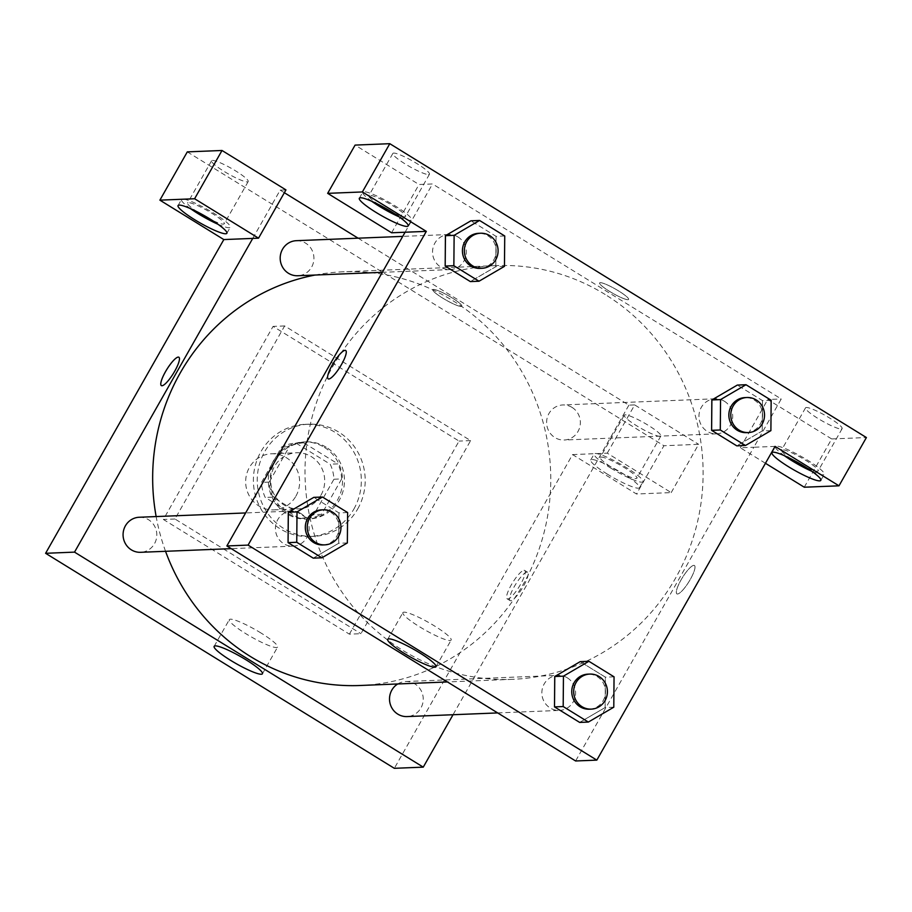 <?xml version="1.0" encoding="UTF-8"?>
<svg xmlns="http://www.w3.org/2000/svg" width="912" height="912" viewBox="0 0 912 912"><rect width="100%" height="100%" fill="white"/><g stroke="black" fill="none" stroke-linecap="round" stroke-linejoin="round"><path stroke-width="0.68" stroke-dasharray="4.56 3.42" d="M295.898 496.174A28.067 26.984 87.7 0 0 295.796 467.48A28.067 26.984 87.7 0 0 271.514 453.788A28.067 26.984 87.7 0 0 245.681 482.927A28.067 26.984 87.7 0 0 273.782 509.888A28.067 26.984 87.7 0 0 295.898 496.174M320.967 495.159A28.067 26.984 87.7 0 0 320.864 466.465A28.067 26.984 87.7 0 0 296.582 452.774A28.067 26.984 87.7 0 0 270.75 481.912A28.067 26.984 87.7 0 0 298.851 508.873A28.067 26.984 87.7 0 0 320.967 495.159M299.353 518.483L265.244 497.45A37.7 36.241 87.7 0 1 261.505 482.391L281.614 446.994A37.7 36.241 87.7 0 1 296.092 443.152L330.19 464.185A37.7 36.241 87.7 0 1 333.929 479.245L313.819 514.653A37.7 36.241 87.7 0 1 299.353 518.483L307.059 518.176L272.95 497.143L265.244 497.45M296.092 443.152L303.799 442.844L337.907 463.877L330.19 464.185M333.929 479.245L341.647 478.937L321.526 514.334L313.819 514.653M341.647 478.937A37.7 36.241 87.7 0 0 337.907 463.877M303.799 442.844A37.7 36.241 87.7 0 0 289.332 446.686L281.614 446.994M272.95 497.143A37.7 36.241 87.7 0 1 269.222 482.083L289.332 446.686M307.059 518.176A37.7 36.241 87.7 0 0 321.526 514.334M324.284 447.325A38.6 37.107 -92.3 0 1 341.43 490.006A38.6 37.107 -92.3 0 1 306.991 519.076A38.6 37.107 -92.3 0 1 268.356 482.003A38.6 37.107 -92.3 0 1 303.867 441.944A38.6 37.107 -92.3 0 1 324.284 447.325M326.211 447.245A38.6 37.107 87.7 0 0 305.805 441.864A38.6 37.107 87.7 0 0 270.283 481.935A38.6 37.107 87.7 0 0 308.917 518.996A38.6 37.107 87.7 0 0 339.332 500.141A38.6 37.107 87.7 0 0 326.211 447.245M269.222 482.083L261.505 482.391M353.856 509.101A56.145 53.979 87.7 0 0 353.662 451.725A56.145 53.979 87.7 0 0 305.087 424.331A56.145 53.979 87.7 0 0 253.433 482.608A56.145 53.979 87.7 0 0 309.635 536.53A56.145 53.979 87.7 0 0 353.856 509.101M357.721 508.942A56.145 53.979 87.7 0 0 357.515 451.565A56.145 53.979 87.7 0 0 308.951 424.183A56.145 53.979 87.7 0 0 257.287 482.459A56.145 53.979 87.7 0 0 313.489 536.37A56.145 53.979 87.7 0 0 357.721 508.942M349.376 634.148L459.055 441.077L273.064 326.405L163.385 519.464L349.376 634.148L360.947 633.68L470.626 440.61L284.635 325.937L174.956 518.996L360.947 633.68M174.956 518.996L163.385 519.464M187.302 151.882L663.913 445.74L636.496 493.996L572.554 454.586L394.337 768.314M217.911 224.215A28.067 4.195 -150.4 0 0 230.291 227.259A28.067 4.195 -150.4 0 0 207.959 209.749A28.067 4.195 -150.4 0 0 181.477 199.534A28.067 4.195 -150.4 0 0 190.437 208.609M197.516 211.994A21.056 3.146 29.6 0 1 187.587 203A21.056 3.146 29.6 0 1 188.453 202.646A21.056 3.146 29.6 0 1 209.589 211.903A21.056 3.146 29.6 0 1 224.192 223.793A21.056 3.146 29.6 0 1 211.379 219.86M212.439 160.409A21.056 3.146 29.6 0 1 233.575 169.666A21.056 3.146 29.6 0 1 248.189 181.568A21.056 3.146 29.6 0 1 228.331 173.896A21.056 3.146 29.6 0 1 211.573 160.763A21.056 3.146 29.6 0 1 212.439 160.409M252.749 238.397L280.166 190.129L285.958 189.901M607.415 474.172A28.067 4.195 29.6 0 1 590.725 460.001A28.067 4.195 29.6 0 1 617.207 470.216A28.067 4.195 29.6 0 1 639.54 487.726A28.067 4.195 29.6 0 1 607.415 474.172M572.554 454.586L607.267 453.173L671.209 492.594L636.496 493.996M610.846 468.141A28.067 4.195 -150.4 0 0 642.971 481.696A28.067 4.195 -150.4 0 0 620.627 464.174A28.067 4.195 -150.4 0 0 594.157 453.959A28.067 4.195 -150.4 0 0 610.846 468.141M601.122 457.083A21.056 3.146 29.6 0 1 622.258 466.328A21.056 3.146 29.6 0 1 636.861 478.23A21.056 3.146 29.6 0 1 635.995 478.583A21.056 3.146 29.6 0 1 614.859 469.327A21.056 3.146 29.6 0 1 600.256 457.425A21.056 3.146 29.6 0 1 601.122 457.083M659.992 436.346A21.056 3.146 29.6 0 1 638.856 427.09A21.056 3.146 29.6 0 1 624.241 415.199A21.056 3.146 29.6 0 1 644.1 422.86A21.056 3.146 29.6 0 1 660.858 435.993A21.056 3.146 29.6 0 1 659.992 436.346M671.209 492.594L698.626 444.326L663.913 445.74M607.267 453.173L634.684 404.917L698.626 444.326M358.12 238.192L628.904 405.145L634.684 404.917M628.904 405.145L453.036 714.723M284.635 325.937L273.064 326.405M470.626 440.61L459.055 441.077M161.367 385.605L161.378 385.616A16.667 3.842 -58.3 0 0 161.378 385.616A16.667 3.842 -58.3 0 0 161.983 385.753A16.667 3.842 -58.3 0 0 174.055 372.347A16.667 3.842 -58.3 0 0 178.866 357.242A16.667 3.842 -58.3 0 0 178.866 357.23L178.866 357.242M261.083 633.065A27.759 4.15 -150.4 0 0 229.311 619.658A27.759 4.15 -150.4 0 0 251.404 636.975A27.759 4.15 -150.4 0 0 277.59 647.087A27.759 4.15 -150.4 0 0 261.083 633.065M461.107 306.443A16.667 2.497 -150.4 0 0 461.791 306.158A16.667 2.497 -150.4 0 0 448.533 295.762A16.667 2.497 -150.4 0 0 432.812 289.697A16.667 2.497 -150.4 0 0 444.383 299.113A16.667 2.497 -150.4 0 0 461.107 306.443A16.667 2.497 29.6 0 1 444.372 299.125A16.667 2.497 29.6 0 1 432.812 289.708A16.667 2.497 29.6 0 1 448.533 295.773A16.667 2.497 29.6 0 1 461.791 306.17A16.667 2.497 29.6 0 1 461.107 306.443M280.166 190.129L284.35 192.717M526.988 572.109A16.667 3.842 -58.3 0 0 514.915 585.515A16.667 3.842 -58.3 0 0 510.104 600.62A16.667 3.842 -58.3 0 0 522.131 588.457A16.667 3.842 -58.3 0 0 527.603 572.246A16.667 3.842 -58.3 0 0 526.988 572.109M524.058 570.296A16.667 3.842 121.7 0 1 524.674 570.445A16.667 3.842 121.7 0 1 519.202 586.644A16.667 3.842 121.7 0 1 507.175 598.819A16.667 3.842 121.7 0 1 511.985 583.714A16.667 3.842 121.7 0 1 524.058 570.296M397.723 683.966A17.545 16.872 -92.3 0 1 405.669 681.526A17.545 16.872 -92.3 0 1 414.949 683.966A17.545 16.872 -92.3 0 1 422.735 703.369A17.545 16.872 -92.3 0 1 407.083 716.581M572.052 407.402A17.545 16.872 -92.3 0 1 579.85 426.805A17.545 16.872 -92.3 0 1 564.197 440.017A17.545 16.872 -92.3 0 1 546.63 423.168A17.545 16.872 -92.3 0 1 562.772 404.962A17.545 16.872 -92.3 0 1 572.052 407.402M139.24 517.252A17.545 16.872 -92.3 0 1 148.508 519.703A17.545 16.872 -92.3 0 1 156.305 539.095A17.545 16.872 -92.3 0 1 140.653 552.307M296.343 240.688A17.545 16.872 -92.3 0 1 305.623 243.139A17.545 16.872 -92.3 0 1 313.42 262.531A17.545 16.872 -92.3 0 1 297.768 275.743M315.05 275.048A207.024 199.044 -92.3 0 1 343.345 271.787A207.024 199.044 -92.3 0 1 452.819 300.652A207.024 199.044 -92.3 0 1 544.806 529.564A207.024 199.044 -92.3 0 1 360.08 685.493M165.551 551.304A207.024 199.044 -92.3 0 1 156.146 516.568M605.169 294.496A207.024 199.044 87.7 0 0 495.695 265.62A207.024 199.044 87.7 0 0 305.189 480.521A207.024 199.044 87.7 0 0 512.43 679.326A207.024 199.044 87.7 0 0 675.53 578.185A207.024 199.044 87.7 0 0 605.169 294.496M567.298 677.81A17.545 16.872 -92.3 0 1 575.084 697.201A17.545 16.872 -92.3 0 1 559.432 710.414A17.545 16.872 -92.3 0 1 544.259 701.864A17.545 16.872 -92.3 0 1 544.19 683.932A17.545 16.872 -92.3 0 1 558.019 675.359A17.545 16.872 -92.3 0 1 567.298 677.81M457.972 236.972A17.545 16.872 87.7 0 0 448.693 234.521A17.545 16.872 87.7 0 0 432.55 252.738A17.545 16.872 87.7 0 0 450.106 269.587A17.545 16.872 87.7 0 0 463.934 261.014A17.545 16.872 87.7 0 0 457.972 236.972M724.402 401.246A17.545 16.872 87.7 0 0 715.122 398.795A17.545 16.872 87.7 0 0 698.98 417.012A17.545 16.872 87.7 0 0 716.547 433.85A17.545 16.872 87.7 0 0 730.364 425.288A17.545 16.872 87.7 0 0 724.402 401.246M300.857 513.536A17.545 16.872 87.7 0 0 291.578 511.085A17.545 16.872 87.7 0 0 275.435 529.302A17.545 16.872 87.7 0 0 293.003 546.151A17.545 16.872 87.7 0 0 306.82 537.578A17.545 16.872 87.7 0 0 300.857 513.536M775.052 446.39L753.836 447.245L781.253 398.977L432.516 183.962L419.018 184.509L355.087 145.099M765.453 463.285L740.339 447.792L753.836 447.245L575.609 760.973M405.099 232.229L432.516 183.962M627.923 299.695A16.667 2.497 -150.4 0 0 628.607 299.41A16.667 2.497 -150.4 0 0 615.349 289.013A16.667 2.497 -150.4 0 0 599.629 282.948A16.667 2.497 -150.4 0 0 611.188 292.364A16.667 2.497 -150.4 0 0 627.923 299.695A16.667 2.497 29.6 0 1 611.188 292.376A16.667 2.497 29.6 0 1 599.617 282.959A16.667 2.497 29.6 0 1 615.349 289.024A16.667 2.497 29.6 0 1 628.607 299.421A16.667 2.497 29.6 0 1 627.912 299.695M428.594 174.58A21.056 3.146 -150.4 0 0 429.461 174.226A21.056 3.146 -150.4 0 0 412.714 161.093A21.056 3.146 -150.4 0 0 392.855 153.433A21.056 3.146 -150.4 0 0 407.459 165.323A21.056 3.146 -150.4 0 0 428.594 174.58M841.263 429.016A21.056 3.146 -150.4 0 0 842.129 428.663A21.056 3.146 -150.4 0 0 825.383 415.519A21.056 3.146 -150.4 0 0 805.524 407.858A21.056 3.146 -150.4 0 0 820.127 419.759A21.056 3.146 -150.4 0 0 841.263 429.016M804.27 487.213L831.687 438.946L866.4 437.543M831.687 438.946L767.756 399.524L781.253 398.977M378.799 204.653A21.056 3.146 29.6 0 1 368.858 195.658A21.056 3.146 29.6 0 1 369.725 195.305A21.056 3.146 29.6 0 1 390.86 204.562A21.056 3.146 29.6 0 1 405.475 216.463A21.056 3.146 29.6 0 1 404.597 216.817A21.056 3.146 29.6 0 1 392.65 212.53M399.194 216.885A28.067 4.195 -150.4 0 0 411.574 219.929A28.067 4.195 -150.4 0 0 389.242 202.407A28.067 4.195 -150.4 0 0 362.759 192.193A28.067 4.195 -150.4 0 0 371.708 201.278M791.468 459.089A21.056 3.146 29.6 0 1 781.527 450.095A21.056 3.146 29.6 0 1 801.386 457.756A21.056 3.146 29.6 0 1 818.144 470.888A21.056 3.146 29.6 0 1 817.266 471.242A21.056 3.146 29.6 0 1 805.319 466.967M811.862 471.31A28.067 4.195 -150.4 0 0 824.243 474.354A28.067 4.195 -150.4 0 0 801.91 456.844A28.067 4.195 -150.4 0 0 775.428 446.629A28.067 4.195 -150.4 0 0 784.377 455.704M740.339 447.792L767.756 399.524M391.601 232.777L419.018 184.509M504.735 235.98L496.048 236.333L470.888 220.818L496.048 236.333L495.786 266.714L470.33 281.546M445.444 235.684L470.9 220.852M496.048 236.333L495.82 266.714M288.34 512.248L313.796 497.416M347.62 512.544L338.945 512.897L313.774 497.371L338.945 512.897L338.717 543.278L313.215 558.11M554.77 676.51L580.226 661.679L605.374 677.16L605.146 707.552M580.203 661.645L605.374 677.16L605.112 707.552L579.656 722.384M771.164 400.254L762.489 400.596L737.318 385.081L762.489 400.596L762.215 430.988L736.759 445.82M711.884 399.946L737.341 385.115M762.489 400.596L762.25 430.988M404.016 612.169A27.759 4.15 -150.4 0 0 402.876 612.636A27.759 4.15 -150.4 0 0 424.958 629.953A27.759 4.15 -150.4 0 0 451.144 640.064A27.759 4.15 -150.4 0 0 431.889 624.378A27.759 4.15 -150.4 0 0 404.016 612.169M693.804 565.36A16.667 3.842 -58.3 0 0 681.72 578.767A16.667 3.842 -58.3 0 0 676.921 593.872A16.667 3.842 -58.3 0 0 688.936 581.708A16.667 3.842 -58.3 0 0 694.408 565.497A16.667 3.842 -58.3 0 0 693.804 565.36M693.793 565.349A16.667 3.842 121.7 0 1 694.408 565.497A16.667 3.842 121.7 0 1 688.936 581.696A16.667 3.842 121.7 0 1 676.909 593.872A16.667 3.842 121.7 0 1 681.72 578.767A16.667 3.842 121.7 0 1 693.793 565.349M328.183 378.856L328.183 378.856A16.667 3.842 -58.3 0 0 328.787 379.004A16.667 3.842 -58.3 0 0 340.871 365.598A16.667 3.842 -58.3 0 0 345.682 350.493A16.667 3.842 -58.3 0 0 345.682 350.482L345.671 350.482M589.323 709.205A17.545 16.872 87.7 0 0 603.151 700.633A17.545 16.872 87.7 0 0 603.083 682.712A17.545 16.872 87.7 0 0 587.909 674.15M614.05 676.818L605.374 677.16M613.787 707.199L605.112 707.552L579.667 722.418M322.894 544.943A17.545 16.872 87.7 0 0 336.71 536.37A17.545 16.872 87.7 0 0 336.653 518.438A17.545 16.872 87.7 0 0 321.469 509.876M338.945 512.897L338.671 543.278L313.238 558.144M347.347 542.925L338.671 543.278M746.438 432.641A17.545 16.872 87.7 0 0 760.255 424.069A17.545 16.872 87.7 0 0 760.198 406.148A17.545 16.872 87.7 0 0 745.013 397.586M770.891 430.635L762.215 430.988L736.782 445.854M480.008 268.379A17.545 16.872 87.7 0 0 493.825 259.806A17.545 16.872 87.7 0 0 493.757 241.874A17.545 16.872 87.7 0 0 478.583 233.312M504.461 266.361L495.786 266.714L470.341 281.58M273.782 509.888L298.851 508.873M271.514 453.788L296.582 452.774M305.805 441.864L303.867 441.944M308.917 518.996L306.991 519.076M308.951 424.183L305.087 424.331M313.489 536.37L309.635 536.53M226.871 233.29L230.291 227.259M178.057 205.565L181.477 199.534M211.573 160.763L187.587 203M248.189 181.568L224.192 223.793M639.54 487.726L642.971 481.696M590.725 460.001L594.157 453.959M624.241 415.199L600.256 457.425M660.858 435.993L636.861 478.23M262.428 673.774L277.59 647.087M214.149 646.346L229.311 619.658M527.603 572.246L524.674 570.445M510.104 600.62L507.175 598.819M495.695 265.62L343.345 271.787M512.43 679.326L447.439 681.948M497.667 712.922L559.432 710.414M405.669 681.526L558.019 675.359M448.693 234.521L402.739 236.379M450.106 269.587L382.322 272.323M715.122 398.795L562.772 404.962M716.547 433.85L564.197 440.017M291.578 511.085L245.636 512.943M293.003 546.151L231.226 548.648M392.855 153.433L368.858 195.658M429.461 174.226L405.475 216.463M408.143 225.959L411.574 219.929M359.328 198.235L362.759 192.193M805.524 407.858L781.527 450.095M842.129 428.663L818.144 470.888M820.811 480.396L824.243 474.354M771.997 452.66L775.428 446.629M435.982 666.752L451.144 640.064M387.714 639.323L402.876 612.636"/><path stroke-width="1.37" d="M453.036 714.723L423.259 767.14L394.337 768.314L45.6 553.299L223.828 239.571L258.541 238.169L194.598 198.748L159.885 200.15L223.828 239.571M159.885 200.15L187.302 151.882L222.015 150.48L194.598 198.748M194.746 219.746A28.067 4.195 29.6 0 1 178.057 205.565A28.067 4.195 29.6 0 1 204.539 215.779A28.067 4.195 29.6 0 1 226.871 233.29A28.067 4.195 29.6 0 1 194.746 219.746M190.437 208.609A28.067 4.195 -150.4 0 0 198.178 213.704A28.067 4.195 -150.4 0 0 217.911 224.215M211.379 219.86A21.056 3.146 29.6 0 1 197.516 211.994M258.541 238.169L285.958 189.901L222.015 150.48M161.971 385.753A16.667 3.842 121.7 0 1 161.367 385.605A16.667 3.842 121.7 0 1 166.839 369.406A16.667 3.842 121.7 0 1 178.866 357.23A16.667 3.842 121.7 0 1 174.055 372.347A16.667 3.842 121.7 0 1 161.971 385.753M423.259 767.14L74.522 552.125L45.6 553.299M74.522 552.125L252.749 238.397M178.866 357.23A16.667 3.842 -58.3 0 0 166.85 369.406A16.667 3.842 -58.3 0 0 161.367 385.605M245.921 659.752A27.759 4.15 29.6 0 1 262.428 673.774A27.759 4.15 29.6 0 1 236.242 663.674A27.759 4.15 29.6 0 1 214.149 646.346A27.759 4.15 29.6 0 1 245.921 659.752M284.35 192.717L358.12 238.192M497.667 712.922L407.083 716.581A17.545 16.872 -92.3 0 1 390.211 704.018A17.545 16.872 -92.3 0 1 397.723 683.966M231.226 548.648L140.653 552.307A17.545 16.872 -92.3 0 1 123.086 535.469A17.545 16.872 -92.3 0 1 139.24 517.252L245.636 512.943M382.322 272.323L297.768 275.743A17.545 16.872 -92.3 0 1 280.201 258.905A17.545 16.872 -92.3 0 1 296.343 240.688L402.739 236.379M447.439 681.948L360.08 685.493A207.024 199.044 -92.3 0 1 165.551 551.304M156.146 516.568A207.024 199.044 -92.3 0 1 315.05 275.048M765.453 463.285L804.27 487.213L838.983 485.811L775.052 446.39L596.824 760.118L575.609 760.973L226.871 545.957L405.099 232.229L391.601 232.777L327.659 193.355L362.372 191.953L426.314 231.374L405.099 232.229M327.659 193.355L355.087 145.099L389.8 143.686L866.4 437.543L838.983 485.811M392.65 212.53A21.056 3.146 29.6 0 1 378.799 204.653M371.708 201.278A28.067 4.195 -150.4 0 0 379.449 206.374A28.067 4.195 -150.4 0 0 399.194 216.885M376.029 212.405A28.067 4.195 29.6 0 1 359.328 198.235A28.067 4.195 29.6 0 1 385.81 208.449A28.067 4.195 29.6 0 1 408.143 225.959A28.067 4.195 29.6 0 1 376.029 212.405M805.319 466.967A21.056 3.146 29.6 0 1 791.468 459.089M784.377 455.704A28.067 4.195 -150.4 0 0 792.118 460.811A28.067 4.195 -150.4 0 0 811.862 471.31M788.698 466.841A28.067 4.195 29.6 0 1 771.997 452.66A28.067 4.195 29.6 0 1 798.479 462.874A28.067 4.195 29.6 0 1 820.811 480.396A28.067 4.195 29.6 0 1 788.698 466.841M362.372 191.953L389.8 143.686M479.028 281.227L453.857 265.711L454.13 235.33L479.564 220.465L504.735 235.98L504.461 266.361L479.028 281.227L470.341 281.58L445.181 266.065L445.409 235.684M321.913 557.791L296.742 542.275L297.016 511.894L322.449 497.029L347.62 512.544L347.347 542.925L321.913 557.791L313.238 558.144L288.067 542.629L288.295 512.236M588.343 722.065L563.183 706.549L563.445 676.157L588.89 661.291L614.05 676.818L613.787 707.199L588.343 722.065L579.667 722.418L554.507 706.891L554.735 676.51M745.457 445.501L720.286 429.985L720.56 399.593L745.993 384.727L771.164 400.254L770.891 430.635L745.457 445.501L736.782 445.854L711.611 430.327L711.839 399.946M596.824 760.118L248.087 545.102L426.314 231.374M388.854 638.867A27.759 4.15 29.6 0 1 416.727 651.065A27.759 4.15 29.6 0 1 435.982 666.752A27.759 4.15 29.6 0 1 409.796 656.651A27.759 4.15 29.6 0 1 387.714 639.323A27.759 4.15 29.6 0 1 388.854 638.867M248.087 545.102L226.871 545.957M328.787 379.004A16.667 3.842 121.7 0 1 328.183 378.856A16.667 3.842 121.7 0 1 333.655 362.657A16.667 3.842 121.7 0 1 345.671 350.482A16.667 3.842 121.7 0 1 340.871 365.587A16.667 3.842 121.7 0 1 328.787 379.004M345.682 350.482A16.667 3.842 -58.3 0 0 333.655 362.657A16.667 3.842 -58.3 0 0 328.183 378.856M589.836 674.071L587.909 674.15A17.545 16.872 87.7 0 0 571.767 692.356A17.545 16.872 87.7 0 0 589.323 709.205L591.25 709.126A17.545 16.872 87.7 0 0 605.078 700.564A17.545 16.872 87.7 0 0 605.009 682.632A17.545 16.872 87.7 0 0 589.836 674.071A17.545 16.872 87.7 0 0 573.694 692.288A17.545 16.872 87.7 0 0 591.25 709.126M563.445 676.157L554.77 676.51L580.203 661.645L588.89 661.291M579.667 722.418L554.507 706.891L554.77 676.51M563.183 706.549L554.507 706.891M323.407 509.797L321.469 509.876A17.545 16.872 87.7 0 0 305.326 528.094A17.545 16.872 87.7 0 0 322.894 544.943L324.82 544.863A17.545 16.872 87.7 0 0 338.637 536.29A17.545 16.872 87.7 0 0 338.58 518.358A17.545 16.872 87.7 0 0 323.407 509.797A17.545 16.872 87.7 0 0 307.253 528.014A17.545 16.872 87.7 0 0 324.82 544.863M297.016 511.894L288.34 512.248L313.774 497.371L322.449 497.029M313.238 558.144L288.067 542.629L288.34 512.248M296.742 542.275L288.067 542.629M746.951 397.507L745.013 397.586A17.545 16.872 87.7 0 0 728.87 415.792A17.545 16.872 87.7 0 0 746.438 432.641L748.364 432.562A17.545 16.872 87.7 0 0 762.181 424A17.545 16.872 87.7 0 0 762.124 406.068A17.545 16.872 87.7 0 0 746.951 397.507A17.545 16.872 87.7 0 0 730.797 415.724A17.545 16.872 87.7 0 0 748.364 432.562M720.56 399.593L711.884 399.946L737.318 385.081L745.993 384.727M736.782 445.854L711.611 430.327L711.884 399.946M720.286 429.985L711.611 430.327M480.51 233.233L478.583 233.312A17.545 16.872 87.7 0 0 462.441 251.53A17.545 16.872 87.7 0 0 480.008 268.379L481.935 268.299A17.545 16.872 87.7 0 0 495.752 259.726A17.545 16.872 87.7 0 0 495.695 241.794A17.545 16.872 87.7 0 0 480.51 233.233A17.545 16.872 87.7 0 0 464.368 251.45A17.545 16.872 87.7 0 0 481.935 268.299M454.13 235.33L445.444 235.684L470.888 220.818L479.564 220.465M470.341 281.58L445.181 266.065L445.444 235.684M453.857 265.711L445.181 266.065"/></g></svg>
